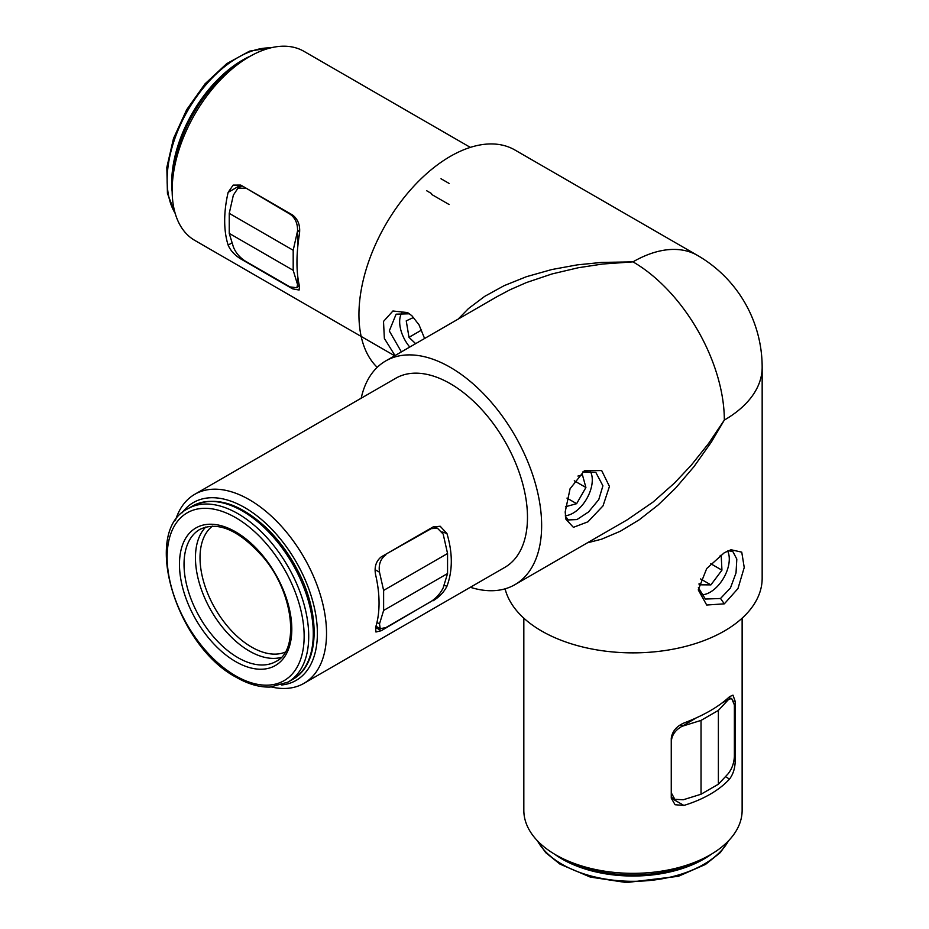 <?xml version="1.0" encoding="UTF-8"?>
<svg xmlns="http://www.w3.org/2000/svg" width="929" height="929" viewBox="0 0 929 929"><rect width="100%" height="100%" fill="white"/><g stroke="black" fill="none" stroke-linecap="round" stroke-linejoin="round"><path stroke-width="1.39" d="M724.341 552.709L731.018 549.747L741.748 552.151L744.234 567.48L737.963 588.568L724.33 603.838L706.702 605.023L698.26 589.903L706.702 568.548L724.341 552.709M698.364 587.685L705.378 599.042L720.521 598.497L730.449 587.964L736.023 572.938L736.813 559.119L732.83 551.501L728.266 550.734M609.447 486.424L603.026 505.864L587.906 521.831L573.39 527.335L565.935 519.241L565.18 511.949L570.069 488.77L584.341 470.794L601.667 470.55L609.447 486.424M582.471 472.002L595.814 472.385L602.909 485.797L598.764 499.628L588.545 511.96L576.967 519.566L568.362 519.938L565.424 516.361M395.011 355.563L384.362 338.435L383.503 321.422L392.921 310.994L407.599 312.585L411.826 315.686L418.991 324.767L424.588 338.493M409.468 313.793L396.114 314.176L389.297 330.933L401.386 351.882M175.407 520.554A109.157 63.021 60 0 1 194.765 494.298A109.157 63.021 60 0 1 303.922 557.319A109.157 63.021 60 0 1 303.922 683.361A109.157 63.021 60 0 1 271.5 686.995M281.661 684.987A102.701 59.293 -120 0 0 296.119 561.824A102.701 59.293 -120 0 0 182.223 512.75M523.828 618.168L523.828 810.32A109.157 63.021 0 0 0 555.797 854.889A109.157 63.021 0 0 0 710.162 854.889A109.157 63.021 0 0 0 742.132 810.32L742.132 618.168M710.162 854.889L705.599 857.525A102.701 59.293 180 0 1 560.361 857.525L555.797 854.889M470.329 147.386L303.922 51.316A109.157 63.021 120 0 0 249.344 56.715A109.157 63.021 120 0 0 172.155 190.41A109.157 63.021 120 0 0 194.765 240.379L394.651 355.772M172.155 190.41L172.155 185.138A102.701 59.293 -60 0 1 244.78 59.351L249.344 56.715M377.22 367.338A129.177 74.575 -60 0 1 368.592 261.862A129.177 74.575 -60 0 1 450.298 156.386A129.177 74.575 -60 0 1 514.887 149.987L697.574 255.463A129.177 74.575 -60 0 0 632.986 261.862L602.596 264.033L578.314 267.738L551.965 273.962L526.418 282.567L510.033 289.755L497.352 296.479L385.709 360.94A129.177 74.575 -120 0 0 361.184 398.216M458.183 319.088L468.448 308.591L484.706 296.351L504.168 285.644L526.418 276.703L551.803 269.538L577.304 264.87L601.574 262.419L632.986 261.862A129.177 74.575 60 0 1 724.33 420.071A129.177 74.575 0 0 0 762.163 367.338A129.177 129.177 0 0 0 697.574 255.463M470.329 587.279A129.177 74.575 -120 0 0 514.887 584.678A129.177 74.575 -120 0 0 534.686 481.164A129.177 74.575 -120 0 0 450.298 367.338A129.177 74.575 -120 0 0 385.709 360.94M514.887 584.678L627.226 519.822L653.11 502.008L674.454 483.092L691.222 465.255L708.444 443.69L724.33 420.071L711.382 442.007L693.87 466.788L675.546 488.178L658.185 504.946L639.315 519.741L620.317 531.237L601.597 539.192L587.36 542.838M505.097 588.823A129.177 74.575 0 0 0 642.136 652.681A129.177 74.575 0 0 0 762.163 578.279L762.163 367.338M733.991 760.537L735.199 761.234L735.199 701.383L732.969 695.147L729.544 696.68C718.907 706.69 703.683 715.481 683.872 723.041C676.417 726.327 672.213 731.413 671.261 738.3L671.261 798.15L683.872 805.431A109.157 63.021 0 0 0 729.544 779.059L725.421 776.679M735.199 761.234C735.002 768.364 733.109 774.298 729.544 779.059M683.872 805.431L675.093 804.735L671.261 798.15M303.922 683.361L504.877 567.34A109.157 63.021 -120 0 0 504.877 441.298A109.157 63.021 -120 0 0 395.719 378.277L194.765 494.298M443.969 585.258L446.942 586.245C452.748 570.603 452.748 553.022 446.942 533.513L440.195 526.255L433.077 526.952L381.25 556.877C376.036 561.104 374.143 567.05 375.595 574.703A109.157 63.021 60 0 1 375.595 627.435L381.25 630.71L432.461 600.575M446.942 586.245C443.981 592.121 439.359 596.975 433.077 600.784M381.25 630.71L375.955 632.01L375.595 627.435M228.139 245.105A109.157 63.021 -60 0 1 228.139 192.361L233.133 185.115L240.75 185.08L292.577 215.005C298.07 219.279 300.369 225.457 299.486 233.562C296.13 254.488 296.13 272.069 299.486 286.295L299.103 290.034L292.577 288.838L240.75 258.912C234.677 255.173 230.473 250.563 228.139 245.105L232.122 242.794M441.008 178.751L449.125 183.431M431.567 194.393L449.125 204.531M426.62 190.712L431.567 193.569M718.384 710.395L718.384 784.215L727.976 773.938C731.855 769.142 733.98 763.348 734.374 756.531L734.374 704.879L731.669 698.503L728.626 699.409L718.384 710.395L701.035 720.405L682.025 726.315C675.464 729.95 671.911 734.932 671.342 741.261L671.261 741.237M671.261 792.878L671.342 741.261M671.342 792.925L674.826 799.3L683.221 799.776L701.035 794.237L701.035 720.405M718.384 784.215L701.035 794.237M728.626 699.409L722.007 703.021M696.135 717.966L682.025 726.315M376.965 622.43L379.508 623.893L380.24 628.689L385.895 627.586L430.638 601.76C436.096 598.264 440.276 593.631 443.168 587.883L447.557 573.53L447.557 553.498L443.168 534.07L437.396 528.171L429.953 528.752M385.361 554.497L430.638 528.984M385.895 554.81C380.53 558.747 378.393 564.542 379.508 572.218L375.107 569.674M379.508 623.893L383.619 610.446L383.619 590.414L379.508 572.218M383.619 590.414L447.557 553.498M383.619 610.446L447.557 573.53M293.192 270.304L229.242 233.388L233.353 246.835C235.571 252.583 239.531 257.333 245.233 261.072L289.964 286.898L296.839 287.746L297.57 284.657L293.192 270.304L293.192 250.261L297.57 230.845C297.71 223.343 295.167 217.769 289.964 214.123L290.359 213.728M245.767 187.983L289.964 214.123M245.233 188.297L237.975 188.122L233.353 195.148L229.242 213.345L293.192 250.261M229.242 233.388L229.242 213.345M297.57 284.657L297.756 276.598M297.756 246.719L297.57 230.845M700.861 594.781A27.046 15.619 120 0 0 710.162 592.191A27.046 15.619 120 0 0 711.231 591.541A27.046 15.619 120 0 0 729.288 559.061A27.046 15.619 120 0 0 727.628 551.013M699.072 583.621L699.131 584.817L710.906 584.887L721.938 570.174L721.194 555.403L720.196 555.403M700.629 578.953L710.906 584.887M710.766 563.729L721.938 570.174M565.355 515.676A27.046 15.619 120 0 0 573.158 513.087A27.046 15.619 120 0 0 592.284 479.956A27.046 15.619 120 0 0 589.857 470.608M565.459 506.746L576.63 503.681L585.909 487.504L582.425 474.824L577.931 476.066M574.285 480.792L585.909 487.504M566.98 498.107L576.63 503.681M402.071 312.399A27.046 15.619 -120 0 0 400.596 315.465A27.046 15.619 -120 0 0 399.656 321.748A27.046 15.619 -120 0 0 409.759 347.051M413.626 317.439L406.24 320.853L408.992 337.332L415.635 343.66M421.627 330.027L408.992 337.332M724.33 603.838L720.521 598.497M735.199 701.383L733.84 701.023M241.598 258.425L240.75 258.912M240.75 185.08L228.139 192.361M446.942 533.513L442.03 531.876M727.523 699.839L726.373 699.537M680.098 724.968L682.769 725.677M297.756 283.484L298.673 282.567M299.719 229.835L297.756 231.809M537.473 840.838A100.111 57.795 0 0 0 562.196 864.376A100.111 57.795 0 0 0 728.487 840.838M711.428 854.146A100.111 57.795 180 0 1 562.196 859.104A100.111 57.795 180 0 1 554.543 854.146M270.676 47.878A100.111 57.795 120 0 0 237.929 57.505A100.111 57.795 120 0 0 175.163 213.298M172.167 191.862A100.111 57.795 -60 0 1 242.492 60.141A100.111 57.795 -60 0 1 250.609 55.995M235.641 661.599A79.441 45.869 60 0 1 186.996 536.219A79.441 45.869 60 0 1 284.286 592.388A79.441 45.869 60 0 1 235.641 661.599M199.816 529.414A76.213 44 -120 0 0 188.134 590.484A76.213 44 -120 0 0 237.929 657.651A76.213 44 -120 0 0 276.029 661.425C299.301 650.869 294.47 594.223 263.72 557.772C239.496 530.25 218.187 520.797 199.816 529.414M281.162 657.418A76.213 44 60 0 1 211.231 610.829A76.213 44 60 0 1 205.855 526.975M212.416 526.128A72.985 42.142 -120 0 0 215.133 608.576A72.985 42.142 -120 0 0 285.18 652.158M237.929 513.679A100.111 57.795 60 0 1 303.33 601.899A100.111 57.795 60 0 1 287.978 682.118L270.188 687.065C259.412 687.367 248.113 684.116 236.314 677.322C176.127 645.922 141.231 531.295 187.867 508.72A100.111 57.795 60 0 1 237.929 513.679M235.641 675.847A96.883 55.937 -120 0 0 294.969 591.436A96.883 55.937 -120 0 0 176.313 522.934A96.883 55.937 -120 0 0 235.641 675.847M242.492 511.043A100.111 57.795 -120 0 0 192.431 506.084C214.204 495.587 238.556 502.577 265.508 527.068C277.852 538.82 288.315 552.778 296.897 568.931C321.028 613.407 320.017 664.618 292.554 679.482A100.111 57.795 -120 0 0 307.894 599.263A100.111 57.795 -120 0 0 242.492 511.043M728.51 697.656L731.669 698.503M671.261 797.245L674.826 799.3M380.24 628.689L375.966 626.227M433.332 526.813L437.396 528.171M299.254 285.331L296.839 287.746M241.993 185.8L237.975 188.122M729.079 840.222L720.335 852.555L705.506 864.423L678.391 876.291L626.448 882.55L590.263 877.069L560.013 864.144L545.741 852.683L536.892 840.222M175.407 214.123L167.441 193.418L166.837 167.371L173.491 138.491L186.683 109.68L205.042 83.842L226.722 63.636L249.599 51.13L271.5 47.681M192.431 506.084L187.867 508.72M292.554 679.482L287.978 682.118"/></g></svg>
